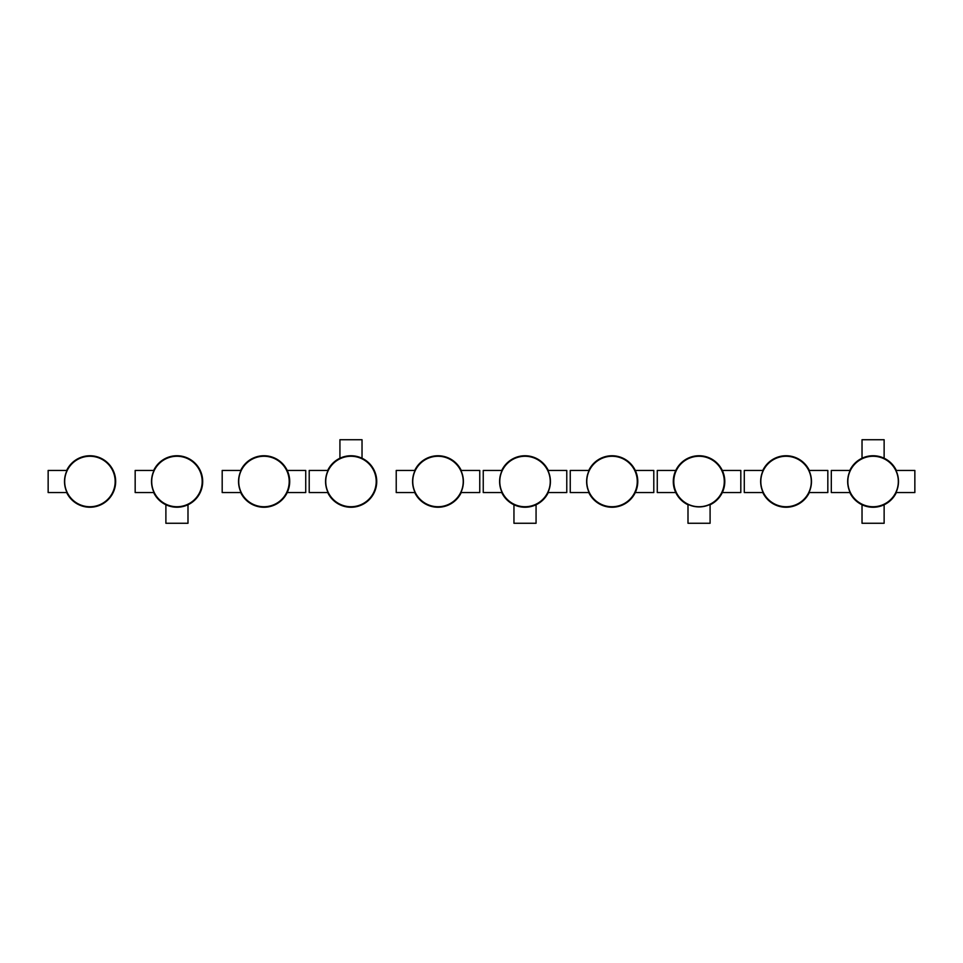 <?xml version="1.0" encoding="UTF-8"?>
<svg xmlns="http://www.w3.org/2000/svg" width="963" height="963" viewBox="0 0 963 963"><rect width="100%" height="100%" fill="white"/><g stroke="black" fill="none" stroke-linecap="round" stroke-linejoin="round"><path stroke-width="1.44" d="M48.15 470.45L48.15 492.55L66.652 492.55A25.76 25.76 0 0 0 115.391 477.708A25.76 25.76 0 0 0 66.652 470.45L48.15 470.45M66.652 491.708L66.652 492.55A25.76 25.76 0 0 0 115.391 477.708A25.76 25.76 0 0 0 66.652 470.45L66.652 471.292M153.671 491.708L153.671 492.55A25.76 25.76 0 0 0 165.889 504.768L165.889 523.27L187.99 523.27L187.99 504.768A25.76 25.76 0 0 0 176.939 455.74A25.76 25.76 0 0 0 153.671 470.45L135.169 470.45L135.169 492.55L153.671 492.55A25.76 25.76 0 0 0 202.411 477.708A25.76 25.76 0 0 0 153.671 470.45L153.671 471.292M240.69 491.708L240.69 492.55A25.76 25.76 0 0 0 287.227 492.55L305.728 492.55L305.728 470.45L287.227 470.45A25.76 25.76 0 0 0 240.69 470.45L222.188 470.45L222.188 492.55L240.69 492.55A25.76 25.76 0 0 0 289.43 477.708A25.76 25.76 0 0 0 240.69 470.45L240.69 471.292M327.709 491.708L327.709 492.55A25.76 25.76 0 0 0 369.19 499.713A25.76 25.76 0 0 0 362.028 458.232L362.028 439.73L339.927 439.73L339.927 458.232A25.76 25.76 0 0 0 327.709 470.45L309.207 470.45L309.207 492.55L327.709 492.55A25.76 25.76 0 0 0 376.449 477.708A25.76 25.76 0 0 0 327.709 470.45L327.709 471.292M414.728 491.708L414.728 492.55A25.76 25.76 0 0 0 461.253 492.55L479.755 492.55L479.755 470.45L461.253 470.45A25.76 25.76 0 0 0 414.728 470.45L396.226 470.45L396.226 492.55L414.728 492.55A25.76 25.76 0 0 0 461.253 492.55L461.253 491.708M461.253 471.292L461.253 470.45A25.76 25.76 0 0 0 414.728 470.45L414.728 471.292M501.747 491.708L501.747 492.55A25.76 25.76 0 0 0 513.953 504.768L513.953 523.27L536.066 523.27L536.066 504.768A25.76 25.76 0 0 0 548.272 492.55L548.272 491.708M566.774 492.55L566.774 470.45L548.272 470.45A25.76 25.76 0 0 0 501.747 470.45L483.245 470.45L483.245 492.55L501.747 492.55A25.76 25.76 0 0 0 548.272 492.55L566.774 492.55M548.272 471.292L548.272 470.45A25.76 25.76 0 0 0 501.747 470.45L501.747 471.292M588.766 491.708L588.766 492.55A25.76 25.76 0 0 0 635.291 492.55L653.793 492.55L653.793 470.45L635.291 470.45A25.76 25.76 0 0 0 588.766 470.45L570.252 470.45L570.252 492.55L588.766 492.55A25.76 25.76 0 0 0 637.506 477.708A25.76 25.76 0 0 0 588.766 470.45L588.766 471.292M709.262 504.768L710.092 504.768A25.76 25.76 0 0 0 722.31 492.55L740.812 492.55L740.812 470.45L722.31 470.45A25.76 25.76 0 0 0 673.919 475.83A25.76 25.76 0 0 0 687.991 504.768L687.991 523.27L710.092 523.27L710.092 504.768A25.76 25.76 0 0 0 699.042 455.74A25.76 25.76 0 0 0 675.773 470.45L657.272 470.45L657.272 492.55L675.773 492.55A25.76 25.76 0 0 0 687.991 504.768L688.834 504.768M762.792 491.708L762.792 492.55A25.76 25.76 0 0 0 809.329 492.55L827.831 492.55L827.831 470.45L809.329 470.45A25.76 25.76 0 0 0 762.792 470.45L744.291 470.45L744.291 492.55L762.792 492.55A25.76 25.76 0 0 0 809.329 492.55L809.329 491.708M809.329 471.292L809.329 470.45A25.76 25.76 0 0 0 762.792 470.45L762.792 471.292M849.811 491.708L849.811 492.55A25.76 25.76 0 0 0 862.029 504.768L862.029 523.27L884.13 523.27L884.13 504.768A25.76 25.76 0 0 0 896.348 492.55L914.85 492.55L914.85 470.45L896.348 470.45A25.76 25.76 0 0 0 884.13 458.232L884.13 439.73L862.029 439.73L862.029 458.232A25.76 25.76 0 0 0 849.811 470.45L831.31 470.45L831.31 492.55L849.811 492.55A25.76 25.76 0 0 0 896.348 492.55L896.348 491.708M896.348 471.292L896.348 470.45A25.76 25.76 0 0 0 849.811 470.45L849.811 471.292M64.509 481.5A25.411 25.411 0 0 0 102.62 503.505A25.411 25.411 0 0 0 102.62 459.495A25.411 25.411 0 0 0 64.509 481.5A25.411 25.411 0 0 0 102.62 503.505A25.411 25.411 0 0 0 102.62 459.495A25.411 25.411 0 0 0 64.509 481.5A25.411 25.411 0 0 0 102.62 503.505A25.411 25.411 0 0 0 102.62 459.495A25.411 25.411 0 0 0 64.509 481.5M151.528 481.5A25.411 25.411 0 0 0 189.639 503.505A25.411 25.411 0 0 0 189.639 459.495A25.411 25.411 0 0 0 151.528 481.5A25.411 25.411 0 0 0 189.639 503.505A25.411 25.411 0 0 0 189.639 459.495A25.411 25.411 0 0 0 151.528 481.5A25.411 25.411 0 0 0 189.639 503.505A25.411 25.411 0 0 0 189.639 459.495A25.411 25.411 0 0 0 151.528 481.5M238.547 481.5A25.411 25.411 0 0 0 276.658 503.505A25.411 25.411 0 0 0 276.658 459.495A25.411 25.411 0 0 0 238.547 481.5A25.411 25.411 0 0 0 276.658 503.505A25.411 25.411 0 0 0 276.658 459.495A25.411 25.411 0 0 0 238.547 481.5A25.411 25.411 0 0 0 276.658 503.505A25.411 25.411 0 0 0 276.658 459.495A25.411 25.411 0 0 0 238.547 481.5M325.566 481.5A25.411 25.411 0 0 0 363.677 503.505A25.411 25.411 0 0 0 363.677 459.495A25.411 25.411 0 0 0 325.566 481.5A25.411 25.411 0 0 0 363.677 503.505A25.411 25.411 0 0 0 363.677 459.495A25.411 25.411 0 0 0 325.566 481.5A25.411 25.411 0 0 0 363.677 503.505A25.411 25.411 0 0 0 363.677 459.495A25.411 25.411 0 0 0 325.566 481.5M412.585 481.5A25.411 25.411 0 0 0 450.696 503.505A25.411 25.411 0 0 0 450.696 459.495A25.411 25.411 0 0 0 412.585 481.5A25.411 25.411 0 0 0 450.696 503.505A25.411 25.411 0 0 0 450.696 459.495A25.411 25.411 0 0 0 412.585 481.5A25.411 25.411 0 0 0 450.696 503.505A25.411 25.411 0 0 0 450.696 459.495A25.411 25.411 0 0 0 412.585 481.5M499.604 481.5A25.411 25.411 0 0 0 537.715 503.505A25.411 25.411 0 0 0 537.715 459.495A25.411 25.411 0 0 0 499.604 481.5A25.411 25.411 0 0 0 537.715 503.505A25.411 25.411 0 0 0 537.715 459.495A25.411 25.411 0 0 0 499.604 481.5A25.411 25.411 0 0 0 537.715 503.505A25.411 25.411 0 0 0 537.715 459.495A25.411 25.411 0 0 0 499.604 481.5M586.623 481.5A25.411 25.411 0 0 0 624.734 503.505A25.411 25.411 0 0 0 624.734 459.495A25.411 25.411 0 0 0 586.623 481.5A25.411 25.411 0 0 0 624.734 503.505A25.411 25.411 0 0 0 624.734 459.495A25.411 25.411 0 0 0 586.623 481.5A25.411 25.411 0 0 0 624.734 503.505A25.411 25.411 0 0 0 624.734 459.495A25.411 25.411 0 0 0 586.623 481.5M673.631 481.5A25.411 25.411 0 0 0 711.753 503.505A25.411 25.411 0 0 0 711.753 459.495A25.411 25.411 0 0 0 673.631 481.5A25.411 25.411 0 0 0 711.753 503.505A25.411 25.411 0 0 0 711.753 459.495A25.411 25.411 0 0 0 673.631 481.5A25.411 25.411 0 0 0 711.753 503.505A25.411 25.411 0 0 0 711.753 459.495A25.411 25.411 0 0 0 673.631 481.5M760.65 481.5A25.411 25.411 0 0 0 798.772 503.505A25.411 25.411 0 0 0 798.772 459.495A25.411 25.411 0 0 0 760.65 481.5A25.411 25.411 0 0 0 798.772 503.505A25.411 25.411 0 0 0 798.772 459.495A25.411 25.411 0 0 0 760.65 481.5A25.411 25.411 0 0 0 798.772 503.505A25.411 25.411 0 0 0 798.772 459.495A25.411 25.411 0 0 0 760.65 481.5M847.669 481.5A25.411 25.411 0 0 0 885.791 503.505A25.411 25.411 0 0 0 885.791 459.495A25.411 25.411 0 0 0 847.669 481.5A25.411 25.411 0 0 0 885.791 503.505A25.411 25.411 0 0 0 885.791 459.495A25.411 25.411 0 0 0 847.669 481.5A25.411 25.411 0 0 0 885.791 503.505A25.411 25.411 0 0 0 885.791 459.495A25.411 25.411 0 0 0 847.669 481.5M65.941 489.373A25.231 25.231 0 0 0 97.793 505.479A25.231 25.231 0 0 0 113.899 473.627A25.231 25.231 0 0 0 82.048 457.521A25.231 25.231 0 0 0 65.941 489.373M152.961 489.373A25.231 25.231 0 0 0 184.812 505.479A25.231 25.231 0 0 0 200.918 473.627A25.231 25.231 0 0 0 169.067 457.521A25.231 25.231 0 0 0 152.961 489.373M239.98 489.373A25.231 25.231 0 0 0 271.831 505.479A25.231 25.231 0 0 0 287.937 473.627A25.231 25.231 0 0 0 256.086 457.521A25.231 25.231 0 0 0 239.98 489.373M326.999 489.373A25.231 25.231 0 0 0 358.838 505.479A25.231 25.231 0 0 0 374.944 473.627A25.231 25.231 0 0 0 343.105 457.521A25.231 25.231 0 0 0 326.999 489.373M414.018 489.373A25.231 25.231 0 0 0 445.857 505.479A25.231 25.231 0 0 0 461.963 473.627A25.231 25.231 0 0 0 430.124 457.521A25.231 25.231 0 0 0 414.018 489.373M548.982 473.627A25.231 25.231 0 0 0 517.143 457.521A25.231 25.231 0 0 0 501.037 489.373A25.231 25.231 0 0 0 532.876 505.479A25.231 25.231 0 0 0 548.982 473.627M636.001 473.627A25.231 25.231 0 0 0 604.162 457.521A25.231 25.231 0 0 0 588.056 489.373A25.231 25.231 0 0 0 619.895 505.479A25.231 25.231 0 0 0 636.001 473.627M723.02 473.627A25.231 25.231 0 0 0 691.169 457.521A25.231 25.231 0 0 0 675.063 489.373A25.231 25.231 0 0 0 706.914 505.479A25.231 25.231 0 0 0 723.02 473.627M810.039 473.627A25.231 25.231 0 0 0 778.188 457.521A25.231 25.231 0 0 0 762.082 489.373A25.231 25.231 0 0 0 793.933 505.479A25.231 25.231 0 0 0 810.039 473.627M849.101 489.373A25.231 25.231 0 0 0 880.952 505.479A25.231 25.231 0 0 0 897.059 473.627A25.231 25.231 0 0 0 865.207 457.521A25.231 25.231 0 0 0 849.101 489.373"/></g></svg>
